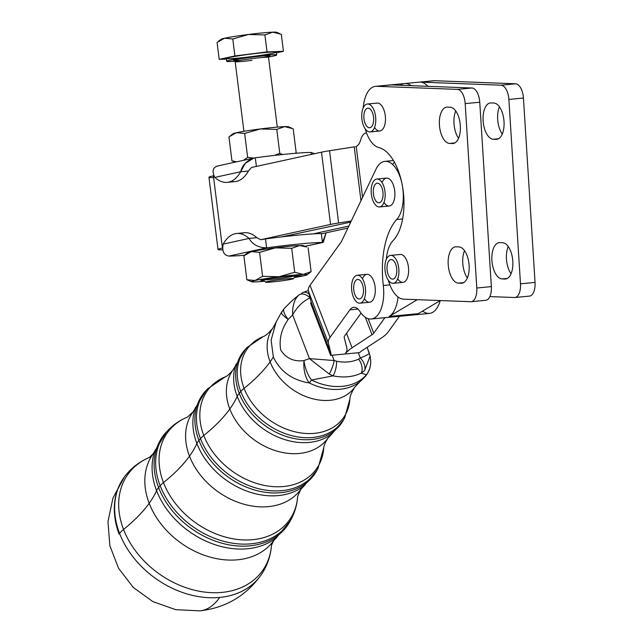 <?xml version="1.0" encoding="UTF-8"?>
<svg xmlns="http://www.w3.org/2000/svg" width="643" height="643" viewBox="0 0 643 643"><rect width="100%" height="100%" fill="white"/><g stroke="black" fill="none" stroke-linecap="round" stroke-linejoin="round"><path stroke-width="0.96" d="M279.769 281.095A14.017 0.723 172.8 0 0 291.552 278.523A14.017 0.723 172.8 0 0 267.456 281.554A14.017 0.723 172.8 0 0 279.769 281.095A14.017 0.723 -7.2 0 1 265.704 282.173A14.017 0.723 -7.2 0 1 279.504 279.673A14.017 0.723 -7.2 0 1 293.489 278.684A14.017 0.723 -7.2 0 1 279.769 281.095M276.715 54.968L276.369 52.196A25.238 1.302 172.8 0 0 251.164 54.052A25.238 1.302 172.8 0 0 226.288 58.481L226.633 61.262A25.238 1.302 -7.2 0 1 251.509 56.825A25.238 1.302 -7.2 0 1 276.715 54.968A25.238 1.302 -7.2 0 1 268.557 56.97A25.238 1.302 172.8 0 0 269.57 54.96A25.238 1.302 172.8 0 0 233.554 59.486A25.238 1.302 172.8 0 0 235.033 61.181A25.238 1.302 -7.2 0 1 226.633 61.262M221.192 39.496A28.043 1.447 -7.2 0 1 224.616 38.218A28.043 1.447 -7.2 0 1 248.528 34.481A28.043 1.447 -7.2 0 1 272.801 32.15A28.043 1.447 -7.2 0 1 276.586 32.552M279.713 33.589L276.578 32.279A28.043 1.447 172.8 0 0 272.801 32.15L281.321 34.328L283.45 51.295L281.321 34.328L272.801 32.15L264.9 34.939L267.038 51.906L283.45 51.295L276.442 52.822L283.45 51.295L267.038 51.906L234.912 55.949L219.207 59.381L226.368 59.116L219.207 59.381L234.912 55.949L232.782 38.982L248.528 34.481L232.782 38.982L234.912 55.949L267.038 51.906L264.9 34.939L248.528 34.481A28.043 1.447 172.8 0 0 224.616 38.218L217.069 42.414L219.207 59.381L217.069 42.414L224.616 38.218A28.043 1.447 172.8 0 0 221.16 39.239L218.612 41.16M232.782 38.982L224.616 38.218L232.782 38.982M251.646 56.608A25.238 1.302 -7.2 0 1 229.487 57.436A25.238 1.302 -7.2 0 1 272.849 51.97A25.238 1.302 -7.2 0 1 251.646 56.608M248.528 34.481L264.9 34.939L272.801 32.15A28.043 1.447 172.8 0 0 248.528 34.481M234.398 60.563A18.229 0.94 -7.2 0 1 251.558 57.187A18.229 0.94 -7.2 0 1 269.023 56.214M262.738 57.484A18.229 0.94 172.8 0 0 264.94 55.812A18.229 0.94 172.8 0 0 238.248 59.164A18.229 0.94 172.8 0 0 240.804 60.233M252.064 60.354A16.822 0.868 -7.2 0 1 235.153 61.599A16.822 0.868 -7.2 0 1 251.743 58.65A16.822 0.868 -7.2 0 1 268.541 57.412A16.822 0.868 172.8 0 0 251.743 58.65A16.822 0.868 172.8 0 0 235.153 61.599L243.914 131.309M470.7 301.712A14.017 6.928 -95.5 0 0 476.785 288.008L465.186 103.611A14.017 6.928 -95.5 0 0 457.342 89.377L376.525 86.307A30.848 15.239 -95.5 0 0 363.199 107.936A30.848 15.239 84.5 0 1 375.512 86.331A30.848 15.239 84.5 0 1 376.525 86.307L457.342 89.377L471.906 87.987L391.089 84.908L376.525 86.307L391.089 84.908L471.906 87.987L457.342 89.377A14.017 6.928 84.5 0 1 465.186 103.611L479.75 102.221A14.017 6.928 -95.5 0 0 471.906 87.987A14.017 6.928 84.5 0 1 479.75 102.221L465.186 103.611L476.785 288.008L491.348 286.609L479.75 102.221L491.348 286.609L476.785 288.008A14.017 6.928 84.5 0 1 471.158 301.696A14.017 6.928 84.5 0 1 470.7 301.712L403.539 299.156L470.7 301.712M365.208 128.873A30.848 15.239 -95.5 0 0 378.775 147.536A49.326 24.362 84.5 0 1 402.237 184.943A49.326 24.362 84.5 0 1 393.01 240.683A30.848 15.239 -95.5 0 0 386.347 259.322A30.848 15.239 84.5 0 1 393.01 240.683A49.326 24.362 -95.5 0 0 402.237 184.943A49.326 24.362 -95.5 0 0 378.775 147.536A30.848 15.239 84.5 0 1 365.208 128.873M388.348 280.26A30.848 15.239 -95.5 0 0 403.539 299.156A30.848 15.239 84.5 0 1 388.348 280.26M452.407 143.542L449.618 143.437A18.229 9.002 84.5 0 1 439.418 124.935A18.229 9.002 84.5 0 1 447.335 107.116L450.124 107.22A18.229 9.002 84.5 0 1 460.324 125.731A18.229 9.002 84.5 0 1 452.407 143.542A18.229 9.002 -95.5 0 0 453.002 143.526A18.229 9.002 -95.5 0 0 460.275 125.128A18.229 9.002 -95.5 0 0 450.124 107.22L447.335 107.116A18.229 9.002 -95.5 0 0 446.74 107.132A18.229 9.002 -95.5 0 0 439.466 125.538A18.229 9.002 -95.5 0 0 449.618 143.437L454.858 142.931L449.618 143.437L452.407 143.542M461.2 283.233L458.411 283.129A18.229 9.002 84.5 0 1 448.211 264.619A18.229 9.002 84.5 0 1 456.128 246.808L458.909 246.912A18.229 9.002 84.5 0 1 469.109 265.414A18.229 9.002 84.5 0 1 461.2 283.233A18.229 9.002 -95.5 0 0 461.795 283.217A18.229 9.002 -95.5 0 0 469.068 264.82A18.229 9.002 -95.5 0 0 458.909 246.912L456.128 246.808A18.229 9.002 -95.5 0 0 455.525 246.824A18.229 9.002 -95.5 0 0 448.251 265.221A18.229 9.002 -95.5 0 0 458.411 283.129L463.651 282.623L458.411 283.129L461.2 283.233M399.496 254.628A14.017 6.928 84.5 0 1 408.554 272.367A14.017 6.928 84.5 0 1 397.704 278.805M376.348 103.242A14.017 6.928 84.5 0 1 385.406 120.98A14.017 6.928 84.5 0 1 374.556 127.418M400.388 85.262A30.848 15.239 84.5 0 1 411.15 85.672A30.848 15.239 -95.5 0 0 404.632 83.542A30.848 15.239 84.5 0 1 404.648 83.542A30.848 15.239 84.5 0 1 411.158 85.672A30.848 15.239 -95.5 0 0 404.64 83.542L433.768 80.745A30.848 15.239 -95.5 0 1 434.781 80.721L420.217 82.111L501.034 85.189L515.598 83.791L434.781 80.721L515.598 83.791L501.034 85.189A14.017 6.928 84.5 0 1 508.878 99.424L523.442 98.025A14.017 6.928 -95.5 0 0 515.598 83.791A14.017 6.928 84.5 0 1 523.442 98.025L535.04 282.422A14.017 6.928 84.5 0 1 528.956 296.126M471.158 301.696L485.722 300.305A14.017 6.928 -95.5 0 0 491.348 286.609A14.017 6.928 84.5 0 1 485.264 300.313M467.357 277.953A18.229 9.002 84.5 0 1 464.527 250.69A18.229 9.002 -95.5 0 0 467.357 277.953M458.563 138.261A18.229 9.002 84.5 0 1 455.742 110.998A18.229 9.002 -95.5 0 0 458.563 138.261M514.85 297.508A14.017 6.928 84.5 0 1 514.392 297.516A14.017 6.928 -95.5 0 0 520.484 283.812A14.017 6.928 84.5 0 1 514.85 297.508L529.414 296.11A14.017 6.928 -95.5 0 0 535.04 282.422L520.484 283.812L508.878 99.424L520.484 283.812L535.04 282.422L523.442 98.025L508.878 99.424A14.017 6.928 -95.5 0 0 501.034 85.189L420.217 82.111A30.848 15.239 84.5 0 1 427.949 86.315A30.848 15.239 -95.5 0 0 420.217 82.111L434.781 80.721A30.848 15.239 84.5 0 0 432.771 80.914M514.392 297.516L489.853 296.584L514.392 297.516M499.434 106.802A18.229 9.002 -95.5 0 0 502.263 134.074A18.229 9.002 84.5 0 1 499.434 106.802M508.219 246.494A18.229 9.002 -95.5 0 0 511.048 273.765A18.229 9.002 84.5 0 1 508.219 246.494M499.82 242.62A18.229 9.002 -95.5 0 0 499.225 242.636A18.229 9.002 -95.5 0 0 491.943 261.034A18.229 9.002 -95.5 0 0 502.103 278.933L507.343 278.435L502.103 278.933L504.892 279.038A18.229 9.002 -95.5 0 0 505.486 279.022A18.229 9.002 -95.5 0 0 512.76 260.624A18.229 9.002 -95.5 0 0 502.609 242.724L499.82 242.62L502.609 242.724A18.229 9.002 84.5 0 1 512.809 261.227A18.229 9.002 84.5 0 1 504.892 279.038L502.103 278.933A18.229 9.002 84.5 0 1 491.903 260.431A18.229 9.002 84.5 0 1 499.82 242.62M491.027 102.928A18.229 9.002 -95.5 0 0 490.432 102.944A18.229 9.002 -95.5 0 0 483.158 121.342A18.229 9.002 -95.5 0 0 493.318 139.242L498.558 138.743L493.318 139.242L496.099 139.354A18.229 9.002 -95.5 0 0 496.701 139.33A18.229 9.002 -95.5 0 0 503.975 120.932A18.229 9.002 -95.5 0 0 493.816 103.033L491.027 102.928L493.816 103.033A18.229 9.002 84.5 0 1 504.016 121.535A18.229 9.002 84.5 0 1 496.099 139.354L493.318 139.242A18.229 9.002 84.5 0 1 483.118 120.739A18.229 9.002 84.5 0 1 491.027 102.928M347.895 228.072L321.347 233.875L347.895 228.072M402.237 184.943A30.848 15.239 84.5 0 1 396.739 219.504L402.614 218.941L396.739 219.504A67.298 33.243 -95.5 0 0 383.308 285.5L389.875 284.865L383.308 285.5A30.848 15.239 84.5 0 1 371.228 318.992A30.848 15.239 84.5 0 1 359.895 311.429A16.822 8.311 -95.5 0 0 353.706 307.298A16.822 8.311 -95.5 0 0 349.856 309.854L357.982 309.074L349.856 309.854A16.822 8.311 84.5 0 1 359.895 311.429A30.848 15.239 -95.5 0 0 377.208 315.673A30.848 15.239 -95.5 0 0 383.308 285.5A67.298 33.243 84.5 0 1 396.739 219.504A30.848 15.239 -95.5 0 0 402.237 184.943A30.848 15.239 -95.5 0 0 375.97 169.262L341.353 241.768L375.97 169.262A30.848 15.239 84.5 0 1 384.932 161.353A30.848 15.239 84.5 0 1 402.237 184.943M355.057 146.741L354.213 146.885L360.964 200.688L354.213 146.885L329.537 150.743A22.433 1.157 172.8 0 0 321.492 152.182L330.566 224.423A22.433 1.157 -7.2 0 1 338.612 222.976L329.537 150.743L338.612 222.976L351.271 220.999L338.612 222.976A22.433 1.157 172.8 0 0 330.566 224.423L321.492 152.182A22.433 1.157 -7.2 0 1 329.537 150.743L355.057 146.741M362.596 197.28L356.206 146.419A16.822 8.311 -95.5 0 0 360.723 139.804A16.822 8.311 84.5 0 1 365.771 132.988A33.645 16.622 -95.5 0 0 366.454 132.739A33.645 16.622 84.5 0 1 365.771 132.988A16.822 8.311 -95.5 0 0 360.723 139.804A16.822 8.311 84.5 0 1 356.206 146.419L362.596 197.28M213.613 177.589A35.052 1.808 -7.2 0 1 213.388 175.812L222.462 248.053A35.052 1.808 172.8 0 0 222.759 249.822A35.052 1.808 -7.2 0 1 218.025 249.508A35.052 1.808 -7.2 0 1 222.462 248.053L213.388 175.812A35.052 1.808 172.8 0 0 208.951 177.267L218.025 249.508M350.748 222.1L281.626 236.905L350.748 222.1M313.173 233.875L348.844 226.079L313.173 233.875A50.475 2.604 -7.2 0 1 321.315 233.586A50.475 2.604 172.8 0 0 313.173 233.875A50.475 2.604 172.8 0 0 281.626 236.905A50.475 2.604 172.8 0 0 265.495 238.939A50.475 2.604 -7.2 0 1 281.626 236.905A50.475 2.604 -7.2 0 1 313.173 233.875M392.576 164.423A30.848 15.239 84.5 0 1 394.472 162.317M358.272 352.726A22.433 9.581 -21 0 1 359.75 352.621L359.775 352.589A5.61 2.395 -21 0 1 361.495 351.038L381.436 337.961A22.433 9.581 159 0 0 388.316 331.764L399.448 316.284L388.316 331.764A22.433 9.581 -21 0 1 381.436 337.961L361.495 351.038A5.61 2.395 159 0 0 359.775 352.589L359.75 352.621A22.433 9.581 159 0 0 358.272 352.726L345.211 353.98L358.272 352.726L360.313 358.03A11.212 7.161 51.5 0 1 364.541 370.633L370.135 356.085L364.541 370.633A11.212 7.161 -128.5 0 0 360.313 358.03L358.609 359.099A11.212 6.768 64.3 0 1 361.213 373.157L364.541 370.633L361.213 373.157A11.212 6.768 -115.7 0 0 358.609 359.099A40.228 30.462 -144.3 0 1 336.57 361.213L334.191 360.538L332.15 355.233L345.211 353.98A22.433 9.581 -21 0 1 352.091 347.791A22.433 9.581 159 0 0 345.211 353.98A22.433 9.581 159 0 0 346.89 348.289A22.433 9.581 -21 0 1 345.211 353.98L332.15 355.233A22.433 9.581 159 0 0 330.623 355.418A22.433 9.581 -21 0 1 332.15 355.233L334.191 360.538L309.46 358.625L334.191 360.538A11.212 2.548 110 0 1 329.224 374.017A11.212 2.548 -70 0 0 334.191 360.538L336.57 361.213A11.212 3.737 101.5 0 1 333.058 375.858A11.212 3.737 -78.5 0 0 336.57 361.213A40.228 30.462 35.7 0 0 358.609 359.099L360.313 358.03L358.272 352.726M384.884 317.682L373.752 333.162A5.61 2.395 -21 0 1 372.032 334.706L352.091 347.791L372.032 334.706A5.61 2.395 159 0 0 373.752 333.162L368.182 318.679L373.752 333.162L384.884 317.682M389.168 316.46A30.848 15.239 -95.5 0 0 398.017 296.978A30.848 15.239 84.5 0 1 389.168 316.46L417.307 299.678L389.168 316.46L418.288 313.663L389.168 316.46M371.228 318.992L429.476 313.406A30.848 15.239 -95.5 0 0 440.262 300.562A30.848 15.239 84.5 0 1 422.668 311.051M310.039 285.291L330.068 337.35L349.856 309.854L330.068 337.35L310.039 285.291A22.433 9.581 159 0 0 308.367 290.99L328.396 343.049A22.433 9.581 -21 0 1 330.068 337.35A22.433 9.581 159 0 0 328.396 343.049L308.367 290.99L311.043 301.897L331.073 353.955L328.396 343.049L331.073 353.955L311.043 301.897A5.61 2.395 -21 0 1 310.625 303.319L330.655 355.378A5.61 2.395 159 0 0 331.073 353.955A5.61 2.395 -21 0 1 330.655 355.378L310.625 303.319A5.61 2.395 159 0 0 311.043 301.897L308.367 290.99A22.433 9.581 -21 0 1 310.039 285.291L341.353 241.768L310.039 285.291M382.464 181.696A14.017 6.928 84.5 0 1 392.166 182.339A14.017 6.928 84.5 0 1 393.58 201.757A14.017 6.928 84.5 0 1 383.975 202.424M362.869 277.929A14.017 6.928 84.5 0 1 372.57 278.572A14.017 6.928 84.5 0 1 373.985 297.998A14.017 6.928 84.5 0 1 364.38 298.665M361.061 313.117L344.632 335.951A5.61 2.395 159 0 0 344.214 337.374L346.89 348.289L344.214 337.374A5.61 2.395 -21 0 1 344.632 335.951L361.061 313.117M365.337 317.304L372.032 334.706L365.337 317.304M346.521 333.323L352.091 347.791L346.521 333.323M418.288 313.663L440.278 300.554L418.288 313.663M227.228 182.355A50.475 24.932 84.5 0 1 214.802 177.404L240.683 171.745L248.447 171.006L240.683 171.745L214.802 177.404A50.475 24.932 -95.5 0 0 240.683 171.745A50.475 24.932 84.5 0 1 227.228 182.355L234.992 181.615A50.475 24.932 -95.5 0 0 248.447 171.006L251.517 167.477L321.492 152.182L251.517 167.477L248.447 171.006A50.475 24.932 84.5 0 1 231.054 181.366M213.388 175.812L213.886 175.7L213.388 175.812M240.57 233.722A50.475 24.932 84.5 0 1 256.822 237.685L260.592 239.718L330.566 224.423L260.592 239.718L265.495 238.939L266.612 247.836A50.475 2.604 -7.2 0 1 322.432 242.483L321.315 233.586L322.432 242.483L304.911 246.309L322.432 242.483L326.17 232.822L323.188 242.379L322.432 242.483A50.475 2.604 172.8 0 0 266.612 247.836L265.495 238.939L260.592 239.718L256.822 237.685L249.05 238.432C252.595 244.565 258.446 247.7 266.612 247.836C258.446 247.7 252.595 244.565 249.05 238.432L223.177 244.091C221.875 251.284 223.788 255.271 228.932 256.067L266.612 247.836L228.932 256.067C223.788 255.271 221.875 251.284 223.177 244.091L249.05 238.432A50.475 24.932 -95.5 0 0 223.177 244.091A50.475 24.932 84.5 0 1 236.632 233.481A50.475 24.932 84.5 0 1 249.05 238.432L256.822 237.685A50.475 24.932 -95.5 0 0 244.396 232.734L236.632 233.481M255.303 157.808L256.388 166.416L255.303 157.808C247.41 159.858 242.54 164.504 240.683 171.745L245.24 163.322L253.969 158.041L255.303 157.808A50.475 2.604 -7.2 0 1 311.124 152.455A50.475 2.604 172.8 0 0 255.303 157.808M311.365 154.392L311.124 152.455L311.365 154.392M314.628 153.677L311.124 152.455L314.628 153.677M217.631 166.047C212.761 167.429 211.82 171.215 214.802 177.404C211.82 171.215 212.761 167.429 217.631 166.047M244.549 255.231A50.475 2.604 -7.2 0 1 228.932 256.067A50.475 2.604 172.8 0 0 244.549 255.231M231.938 160.814L236.632 161.827L231.938 160.814L228.94 136.887L231.938 160.814L235.049 162.173M293.184 128.793L296.19 152.729L295.217 153.323L296.19 152.729L293.184 128.793L284.664 126.615L276.771 129.404L260.391 128.946L244.645 133.447L236.479 132.683L228.94 136.887L236.479 132.683L244.645 133.447L247.651 157.382L243.464 160.332L247.651 157.382L244.645 133.447L260.391 128.946L276.771 129.404L279.777 153.339L274.312 155.437L279.777 153.339L276.771 129.404L284.664 126.615L293.184 128.793M253.752 158.09L247.651 157.382L253.752 158.09M282.574 154.529L279.777 153.339L282.574 154.529M295.515 153.299L296.19 152.729M291.576 128.061L288.442 126.751A28.043 1.447 172.8 0 0 284.664 126.615A28.043 1.447 172.8 0 0 260.391 128.946A28.043 1.447 172.8 0 0 236.479 132.683A28.043 1.447 172.8 0 0 233.023 133.712L230.475 135.633M233.055 133.969A28.043 1.447 -7.2 0 1 236.479 132.683A28.043 1.447 -7.2 0 1 260.391 128.946A28.043 1.447 -7.2 0 1 284.664 126.615A28.043 1.447 -7.2 0 1 288.458 127.017M247.989 252.884A28.043 1.447 -7.2 0 1 251.413 251.606A28.043 1.447 -7.2 0 1 275.333 247.86A28.043 1.447 -7.2 0 1 299.598 245.538A28.043 1.447 -7.2 0 1 303.392 245.939M295.78 275.662A16.822 0.868 -7.2 0 1 279.456 278.459A16.822 0.868 -7.2 0 1 262.738 279.809M303.584 275.839L297.733 275.743L303.584 275.839A28.043 1.447 -7.2 0 1 294.414 277.503A28.043 1.447 172.8 0 0 303.584 275.839A28.043 1.447 172.8 0 0 303.231 274.432L311.124 271.643L308.118 247.708L311.124 271.643L303.231 274.432L294.711 272.254L303.231 274.432A28.043 1.447 -7.2 0 1 307.041 274.818A28.043 1.447 -7.2 0 1 303.584 275.839M306.51 246.976L299.598 245.538L306.51 246.976L303.375 245.666A28.043 1.447 172.8 0 0 299.598 245.538L291.705 248.319L275.333 247.86L259.579 252.369L251.413 251.606L243.874 255.801L246.88 279.737L243.874 255.801L245.409 254.548L251.413 251.606L259.579 252.369L275.333 247.86L291.705 248.319L299.598 245.538A28.043 1.447 172.8 0 0 275.333 247.86A28.043 1.447 172.8 0 0 251.413 251.606A28.043 1.447 172.8 0 0 247.957 252.627L245.409 254.548M291.705 248.319L294.711 272.254L291.705 248.319M262.585 276.297L278.958 276.755L294.711 272.254L278.958 276.755L262.585 276.297L259.579 252.369L262.585 276.297L255.046 280.501L262.585 276.297M246.88 279.737L255.046 280.501L246.88 279.737L251.622 281.779A28.043 1.447 -7.2 0 1 255.046 280.501A28.043 1.447 -7.2 0 1 278.958 276.755A28.043 1.447 -7.2 0 1 303.231 274.432A28.043 1.447 172.8 0 0 278.958 276.755A28.043 1.447 172.8 0 0 255.046 280.501A28.043 1.447 172.8 0 0 255.4 281.907A28.043 1.447 -7.2 0 1 251.622 281.779M264.522 281.256A28.043 1.447 -7.2 0 1 255.4 281.907A28.043 1.447 172.8 0 0 264.522 281.256M307.041 274.818L311.124 271.643M263.734 280.645A18.671 0.964 -7.2 0 1 267.118 278.966A18.671 0.964 -7.2 0 1 291.327 275.927A18.671 0.964 -7.2 0 1 295.024 276.715A18.671 0.964 172.8 0 0 297.805 275.799A18.671 0.964 172.8 0 0 279.191 277.213A18.671 0.964 172.8 0 0 260.809 280.444A18.671 0.964 172.8 0 0 263.734 280.645M367.876 103.997A14.017 6.928 -95.5 0 0 363.166 124.726A14.017 6.928 -95.5 0 0 375.231 125.184A14.017 6.928 -95.5 0 0 367.876 103.997A14.017 6.928 84.5 0 1 375.697 117.765A14.017 6.928 84.5 0 1 370.095 131.919A14.017 6.928 84.5 0 1 361.864 118.625A14.017 6.928 84.5 0 1 367.418 104.013A14.017 6.928 84.5 0 1 367.876 103.997M373.639 118.151A9.814 4.847 84.5 0 1 366.856 126.341A9.814 4.847 84.5 0 1 365.787 109.406A9.814 4.847 84.5 0 1 373.639 118.151A9.814 4.847 -95.5 0 0 367.82 108.201A9.814 4.847 -95.5 0 0 363.93 118.433A9.814 4.847 -95.5 0 0 369.701 127.74A9.814 4.847 -95.5 0 0 373.639 118.151M370.095 131.919L379.796 130.995A14.017 6.928 -95.5 0 0 385.39 116.841A14.017 6.928 -95.5 0 0 377.578 103.065A14.017 6.928 -95.5 0 0 377.119 103.081L367.418 104.013M391.024 255.384A14.017 6.928 -95.5 0 0 386.314 276.104A14.017 6.928 -95.5 0 0 398.379 276.57A14.017 6.928 -95.5 0 0 391.024 255.384A14.017 6.928 84.5 0 1 398.837 269.152A14.017 6.928 84.5 0 1 393.243 283.306A14.017 6.928 84.5 0 1 385.012 270.012A14.017 6.928 84.5 0 1 390.566 255.4A14.017 6.928 84.5 0 1 391.024 255.384M396.779 269.538A9.814 4.847 84.5 0 1 390.004 277.728A9.814 4.847 84.5 0 1 388.935 260.793A9.814 4.847 84.5 0 1 396.779 269.538A9.814 4.847 -95.5 0 0 390.968 259.587A9.814 4.847 -95.5 0 0 387.078 269.819A9.814 4.847 -95.5 0 0 392.849 279.118A9.814 4.847 -95.5 0 0 396.779 269.538M393.243 283.306L402.944 282.381A14.017 6.928 -95.5 0 0 408.538 268.227A14.017 6.928 -95.5 0 0 400.726 254.451A14.017 6.928 -95.5 0 0 400.267 254.467L390.566 255.4M384.803 190.384A14.017 6.928 -95.5 0 0 372.868 182.403A14.017 6.928 -95.5 0 0 376.83 206.178A14.017 6.928 -95.5 0 0 384.803 190.384A14.017 6.928 84.5 0 1 379.507 206.942A14.017 6.928 84.5 0 1 371.276 193.647A14.017 6.928 84.5 0 1 376.83 179.027A14.017 6.928 84.5 0 1 384.803 190.384M379.772 202.593A9.814 4.847 84.5 0 1 373.342 189.757A9.814 4.847 84.5 0 1 381.395 186.607A9.814 4.847 84.5 0 1 379.772 202.593A9.814 4.847 -95.5 0 0 382.915 191.847A9.814 4.847 -95.5 0 0 377.24 183.215A9.814 4.847 -95.5 0 0 373.342 193.439A9.814 4.847 -95.5 0 0 379.105 202.754A9.814 4.847 -95.5 0 0 379.772 202.593M379.507 206.942L389.216 206.009A14.017 6.928 -95.5 0 0 394.521 189.452A14.017 6.928 -95.5 0 0 386.539 178.103L376.83 179.027M364.436 283.298A14.017 6.928 -95.5 0 0 352.292 281.224A14.017 6.928 -95.5 0 0 358.987 303.142A14.017 6.928 -95.5 0 0 364.436 283.298A14.017 6.928 84.5 0 1 359.911 303.174A14.017 6.928 84.5 0 1 351.681 289.88A14.017 6.928 84.5 0 1 357.235 275.268A14.017 6.928 84.5 0 1 364.436 283.298M361.278 298.079A9.814 4.847 84.5 0 1 353.666 288.385A9.814 4.847 84.5 0 1 360.779 281.2A9.814 4.847 84.5 0 1 361.278 298.079A9.814 4.847 -95.5 0 0 363.126 286.866A9.814 4.847 -95.5 0 0 357.637 279.456A9.814 4.847 -95.5 0 0 353.746 289.688A9.814 4.847 -95.5 0 0 359.509 298.995A9.814 4.847 -95.5 0 0 361.278 298.079M359.911 303.174L369.621 302.25A14.017 6.928 -95.5 0 0 374.146 282.365A14.017 6.928 -95.5 0 0 366.944 274.336L357.235 275.268M261.146 574.882A84.12 63.167 -145.2 0 1 261.01 575.075A84.12 63.167 -145.2 0 1 219.689 597.435A84.12 41.554 84.5 0 1 199.933 610.85A84.12 41.554 -95.5 0 0 219.689 597.435A84.12 63.167 34.8 0 0 261.01 575.075A84.12 63.167 34.8 0 0 261.146 574.882M271.531 544.862C270.735 555.809 267.319 565.752 261.283 574.681A84.112 63.705 -144.3 0 1 219.689 597.435A84.112 63.705 -144.3 0 1 119.582 533.433A84.112 63.705 -144.3 0 1 124.75 476.447A84.112 63.705 35.7 0 0 119.582 533.433A22.433 9.581 -21 0 1 123.552 529.43A82.754 62.676 -144.3 0 1 149.506 457.358A82.754 62.676 35.7 0 0 123.552 529.43A22.433 9.581 159 0 0 119.582 533.433A84.112 63.705 35.7 0 0 219.689 597.435A84.112 63.705 35.7 0 0 261.283 574.681L261.01 575.075C245.907 595.957 225.548 607.884 199.933 610.85L175.732 609.668L152.865 601.631L133.254 587.413L118.513 568.227L109.865 545.698L107.96 521.698L112.951 498.084L124.485 476.809A84.12 64.236 -143.3 0 1 124.621 476.624A84.12 64.236 36.7 0 0 124.485 476.809A84.12 64.236 36.7 0 0 119.092 534.1A84.12 64.236 -143.3 0 1 124.485 476.809L124.75 476.447C131.301 467.887 139.635 461.489 149.771 457.253M271.515 545.143A82.754 62.676 -144.3 0 1 206.315 592.275A82.754 62.676 -144.3 0 1 123.552 529.43A140.198 59.879 159 0 0 149.192 503.284A74.283 56.262 -144.3 0 1 153.187 453.733A74.283 56.262 35.7 0 0 149.192 503.284A140.198 59.879 -21 0 1 123.552 529.43A82.754 62.676 35.7 0 0 206.315 592.275A82.754 62.676 35.7 0 0 271.515 545.143M370.657 360.289A22.433 22.079 176.2 0 1 370.657 360.377C371.051 366.229 369.251 371.614 365.248 376.525A22.433 14.612 -139.2 0 0 366.47 374.732A22.433 22.079 -3.8 0 0 370.657 360.377A22.433 22.079 176.2 0 1 366.47 374.732A52.83 40.011 -144.3 0 1 311.469 380.005A22.433 3.086 116.5 0 1 309.283 382.947A52.581 39.826 35.7 0 0 360.104 381.508A52.581 39.826 -144.3 0 1 309.283 382.947A22.433 3.086 -63.5 0 0 311.469 380.005A52.83 40.011 35.7 0 0 366.47 374.732L361.213 373.157A51.392 38.926 -144.3 0 1 333.058 375.858L311.469 380.005A22.433 11.405 -107.3 0 1 303.994 360.57A22.433 12.699 88.6 0 0 309.283 382.947C292.292 380.182 280.308 371.55 273.339 357.058A140.198 59.879 -21 0 1 270.116 361.872A50.484 38.234 -144.3 0 1 272.825 328.195A50.484 38.234 35.7 0 0 270.116 361.872A140.198 59.879 159 0 0 273.339 357.058L271.129 340.123L275.815 323.051L271.129 340.123L273.339 357.058C280.308 371.55 292.292 380.182 309.283 382.947A22.433 12.699 -91.4 0 1 303.994 360.57A22.433 11.405 72.7 0 0 311.469 380.005L333.058 375.858L329.224 374.017L309.46 358.625L303.994 360.57C293.939 361.913 286.183 358.4 280.718 350.057C278.901 339.343 281.393 329.144 288.177 319.467C281.393 329.144 278.901 339.343 280.718 350.057C286.183 358.4 293.939 361.913 303.994 360.57L309.46 358.625L292.637 314.901C297.235 306.791 303.046 301.109 310.087 297.878C303.046 301.109 297.235 306.791 292.637 314.901L288.177 319.467A22.433 3.263 -149.4 0 1 281.417 312.369A22.433 3.263 30.6 0 0 288.177 319.467A22.433 6.269 -137.6 0 1 284.061 308.777A52.83 40.011 -144.3 0 1 285.074 307.667A52.83 40.011 35.7 0 0 284.061 308.777L285.87 306.832L284.061 308.777A22.433 6.269 42.4 0 0 288.177 319.467L292.637 314.901C292.356 305.763 294.422 299.14 298.834 295.033L298.834 295.033A11.212 7.161 51.5 0 1 310.047 297.838A11.212 7.161 -128.5 0 0 298.834 295.033C294.422 299.14 292.356 305.763 292.637 314.901L309.46 358.625L329.224 374.017L333.058 375.858A51.392 38.926 35.7 0 0 361.213 373.157L366.47 374.732A22.433 14.612 40.8 0 1 365.248 376.525A22.433 14.612 40.8 0 1 364.034 377.698A52.581 39.826 -144.3 0 1 360.104 381.508L354.791 387.166A50.484 38.234 -144.3 0 1 310.545 398.17A50.484 38.234 -144.3 0 1 270.116 361.872A140.198 59.879 -21 0 1 244.091 388.324A59.164 44.809 -144.3 0 1 263.1 336.619A59.164 44.809 35.7 0 0 244.091 388.324A140.198 59.879 159 0 0 270.116 361.872A50.484 38.234 35.7 0 0 310.545 398.17A50.484 38.234 35.7 0 0 354.791 387.166C351.416 392.664 349.784 396.627 349.896 399.07A59.164 44.809 -144.3 0 1 303.528 433.278A59.164 44.809 -144.3 0 1 244.091 388.324A22.433 9.581 159 0 0 240.779 391.474A60.458 45.79 -144.3 0 1 247.105 347.445A60.458 45.79 35.7 0 0 240.779 391.474A22.433 9.581 -21 0 1 244.091 388.324A59.164 44.809 35.7 0 0 303.528 433.278A59.164 44.809 35.7 0 0 349.896 399.07A59.164 44.809 -144.3 0 1 349.896 399.07L344.712 417.669A60.458 45.79 -144.3 0 1 292.131 435.753A60.458 45.79 -144.3 0 1 240.779 391.474L239.236 393.283A60.763 46.015 -144.3 0 1 245.594 349.028A60.763 46.015 35.7 0 0 239.236 393.283L240.779 391.474A60.458 45.79 35.7 0 0 292.131 435.753A60.458 45.79 35.7 0 0 344.712 417.669L343.692 419.606A60.763 46.015 -144.3 0 1 290.845 437.779A60.763 46.015 -144.3 0 1 239.236 393.283A22.433 9.581 159 0 0 237.203 396.377A60.514 45.83 -144.3 0 1 236.053 364.292A60.514 45.83 35.7 0 0 237.203 396.377A22.433 9.581 -21 0 1 239.236 393.283A60.763 46.015 35.7 0 0 290.845 437.779A60.763 46.015 35.7 0 0 343.692 419.606L332.254 433.511A60.514 45.83 -144.3 0 1 237.203 396.377A140.198 59.879 -21 0 1 229.808 409.004A58.417 44.246 -144.3 0 1 232.951 370.038A58.417 44.246 35.7 0 0 229.808 409.004A140.198 59.879 159 0 0 237.203 396.377A60.514 45.83 35.7 0 0 332.254 433.511L327.793 438.277A58.417 44.246 -144.3 0 1 276.594 451.008A58.417 44.246 -144.3 0 1 229.808 409.004A140.198 59.879 -21 0 1 203.783 435.464A67.097 50.813 -144.3 0 1 225.339 376.822A67.097 50.813 35.7 0 0 203.783 435.464A140.198 59.879 159 0 0 229.808 409.004A58.417 44.246 35.7 0 0 276.594 451.008A58.417 44.246 35.7 0 0 327.793 438.277C322.264 447.641 324.128 448.308 323.775 447.649A67.097 50.813 -144.3 0 1 271.193 486.446A67.097 50.813 -144.3 0 1 203.783 435.464A22.433 9.581 159 0 0 200.471 438.614A68.391 51.794 -144.3 0 1 207.633 388.806A68.391 51.794 35.7 0 0 200.471 438.614A22.433 9.581 -21 0 1 203.783 435.464A67.097 50.813 35.7 0 0 271.193 486.446A67.097 50.813 35.7 0 0 323.775 447.649L318.044 468.249A68.391 51.794 -144.3 0 1 258.558 488.696A68.391 51.794 -144.3 0 1 200.471 438.614L198.928 440.415A68.697 52.027 -144.3 0 1 206.122 390.381A68.697 52.027 35.7 0 0 198.928 440.415L200.471 438.614A68.391 51.794 35.7 0 0 258.558 488.696A68.391 51.794 35.7 0 0 318.044 468.249L317.023 470.178A68.697 52.027 -144.3 0 1 257.272 490.722A68.697 52.027 -144.3 0 1 198.928 440.415A22.433 9.581 159 0 0 196.895 443.517A68.447 51.842 -144.3 0 1 195.593 407.228A68.447 51.842 35.7 0 0 196.895 443.517A22.433 9.581 -21 0 1 198.928 440.415A68.697 52.027 35.7 0 0 257.272 490.722A68.697 52.027 35.7 0 0 317.023 470.178L304.404 485.513A68.447 51.842 -144.3 0 1 196.895 443.517A140.198 59.879 -21 0 1 189.5 456.144A66.35 50.25 -144.3 0 1 193.069 411.882A66.35 50.25 35.7 0 0 189.5 456.144A140.198 59.879 159 0 0 196.895 443.517A68.447 51.842 35.7 0 0 304.404 485.513L300.787 489.387A66.35 50.25 -144.3 0 1 242.636 503.847A66.35 50.25 -144.3 0 1 189.5 456.144A140.198 59.879 -21 0 1 163.475 482.596A75.03 56.825 -144.3 0 1 187.539 417.042A75.03 56.825 35.7 0 0 163.475 482.596A140.198 59.879 159 0 0 189.5 456.144A66.35 50.25 35.7 0 0 242.636 503.847A66.35 50.25 35.7 0 0 300.787 489.387L297.653 496.283A75.03 56.825 -144.3 0 1 238.834 539.606A75.03 56.825 -144.3 0 1 163.475 482.596A22.433 9.581 159 0 0 160.163 485.754A76.324 57.806 -144.3 0 1 168.153 430.167A76.324 57.806 35.7 0 0 160.163 485.754A22.433 9.581 -21 0 1 163.475 482.596A75.03 56.825 35.7 0 0 238.834 539.606A75.03 56.825 35.7 0 0 297.653 496.267L297.661 496.227C297.138 504.265 295.041 511.796 291.375 518.821A76.324 57.806 -144.3 0 1 224.986 541.647A76.324 57.806 -144.3 0 1 160.163 485.754L158.62 487.555A76.63 58.031 -144.3 0 1 166.641 431.742A76.63 58.031 35.7 0 0 158.62 487.555L160.163 485.754A76.324 57.806 35.7 0 0 224.986 541.647A76.324 57.806 35.7 0 0 291.375 518.821L290.355 520.758A76.63 58.031 -144.3 0 1 223.708 543.673A76.63 58.031 -144.3 0 1 158.62 487.555A22.433 9.581 159 0 0 156.587 490.657A22.433 9.581 -21 0 1 158.62 487.555A76.63 58.031 35.7 0 0 223.708 543.673A76.63 58.031 35.7 0 0 290.355 520.758L276.554 537.524A76.38 57.846 -144.3 0 1 156.587 490.657A76.38 57.846 35.7 0 0 276.554 537.524L273.781 540.506A74.283 56.262 -144.3 0 1 208.678 556.693A74.283 56.262 -144.3 0 1 149.192 503.284A140.198 59.879 159 0 0 156.587 490.657A76.38 57.846 -144.3 0 1 155.132 450.156A76.38 57.846 35.7 0 0 156.587 490.657A140.198 59.879 -21 0 1 149.192 503.284A74.283 56.262 35.7 0 0 208.678 556.693A74.283 56.262 35.7 0 0 273.781 540.506L271.499 545.224M302.58 292.686A11.212 6.768 64.3 0 1 302.644 292.653A11.212 6.768 64.3 0 1 309.114 294.052A11.212 6.768 -115.7 0 0 302.644 292.653L308.27 290.459M302.644 292.653L301.398 293.57M281.417 312.369A22.433 3.263 -149.4 0 1 282.004 312.056A22.433 14.612 40.8 0 1 283.748 309.13L281.417 312.369L272.825 328.195C268.694 333.146 265.446 335.951 263.1 336.619A59.164 44.809 35.7 0 0 263.1 336.619L247.105 347.445L245.594 349.028L232.951 370.038C225.83 378.253 224.608 376.702 225.339 376.822L207.633 388.806L206.122 390.381L193.069 411.882L187.579 417.026C180.128 420.072 173.65 424.452 168.153 430.167L166.641 431.742L153.187 453.733L149.433 457.406M367.081 347.373L370.135 356.085L370.657 360.377M369.203 352.894C369.918 353.626 366.96 355.338 360.313 358.03C366.96 355.338 369.918 353.626 369.203 352.894M275.815 323.051L276.289 322.022M265.704 282.173L262.577 279.753M293.489 278.684L295.917 275.566M290.957 235.852L290.837 234.896M234.269 60.522L235.153 61.599M277.294 127.113L268.541 57.412L269.128 56.142M375.512 86.331L404.632 83.542M393.452 160.533L384.932 161.353M253.969 158.041L216.868 166.151M323.188 242.379L305.015 246.349M298.85 295.016C294.574 298.682 295.097 297.596 285.87 306.832L283.748 309.13M365.248 376.525L360.104 381.508M369.291 353.023L367.113 347.357"/></g></svg>
